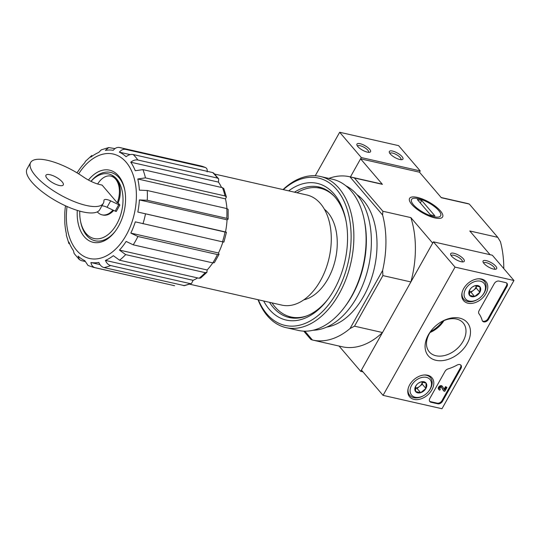 <?xml version="1.0" encoding="UTF-8"?>
<svg xmlns="http://www.w3.org/2000/svg" width="541" height="541" viewBox="0 0 541 541"><rect width="100%" height="100%" fill="white"/><g stroke="black" fill="none" stroke-linecap="round" stroke-linejoin="round"><path stroke-width="0.81" d="M91.016 181.357A33.102 20.889 102.8 0 1 116.673 179.003A33.102 20.889 102.8 0 1 112.339 230.466A33.102 20.889 102.8 0 1 80.548 221.269A33.102 20.889 102.8 0 1 79.764 211.125M119.879 205.046A1.948 0.642 -150.7 0 1 118.749 204.694L110.648 200.873A7.79 2.57 -150.7 0 0 104.048 200.048A7.79 2.57 -150.7 0 0 103.94 200.684A41.671 13.748 -150.7 0 1 103.324 203.294A41.671 13.748 -150.7 0 1 60.261 194.888A41.671 13.748 -150.7 0 1 30.648 162.51A41.671 13.748 -150.7 0 1 83.3 176.887A19.469 6.424 -150.7 0 0 99.936 184.609L102.107 185.103L117.248 202.801A19.861 12.531 -77.2 0 0 110.831 176.102L111.716 176.305A19.861 12.531 102.8 0 1 118.134 203.003L119.879 205.046L116.281 211.457A1.948 0.642 -150.7 0 1 115.152 211.105L107.05 207.284A7.79 2.57 -150.7 0 0 101.891 205.85M113.705 210.422A19.861 12.531 102.8 0 1 102.925 215.041L102.039 214.838A19.861 12.531 -77.2 0 0 112.954 210.07M117.248 202.801L118.134 203.003M110.831 176.102A19.861 12.531 -77.2 0 0 97.664 184.001M97.299 211.869A19.861 12.531 -77.2 0 0 102.039 214.838M76.89 172.755L78.032 171.389A57.245 36.125 102.8 0 1 84.727 162.746L85.451 161.333L91.862 155.443L90.847 157.14A57.245 36.125 102.8 0 1 98.746 152.413L101.248 149.864L108.755 147.558L105.367 150.391A57.245 36.125 102.8 0 1 113.265 150.297C115.084 148.038 117.154 147.105 119.48 147.504A61.336 38.702 102.8 0 1 120.846 147.774A61.336 38.702 102.8 0 1 125.6 149.377C123.274 148.978 121.204 149.911 119.385 152.17A57.245 36.125 102.8 0 1 126.087 156.728C128.46 154.861 130.821 154.124 133.167 154.53A61.336 38.702 102.8 0 1 135.608 157.093A61.336 38.702 102.8 0 1 137.854 160.008C135.514 159.595 133.154 160.325 130.773 162.205A57.245 36.125 102.8 0 1 135.257 170.726L142.919 169.631A61.336 38.702 102.8 0 1 145.461 177.881L137.793 178.976A57.245 36.125 102.8 0 1 139.375 190.148L147.247 190.506A61.336 38.702 102.8 0 1 147.247 200.278L139.382 199.92A57.245 36.125 102.8 0 1 137.813 212.052L225.496 231.954A57.245 36.125 102.8 0 0 227.058 219.815L228.14 219.119L226.794 218.334L147.247 200.278M66.327 235.132L66.381 233.847A57.245 36.125 102.8 0 1 64.805 222.676L64.798 212.904A57.245 36.125 102.8 0 1 65.502 205.81M74.158 253.506L73.4 250.618A57.245 36.125 102.8 0 1 68.923 242.097L68.964 243.68M173.248 285.459A61.336 38.702 -77.2 0 0 174.615 285.729L93.694 267.403L88.055 265.496L84.788 260.654A57.245 36.125 102.8 0 1 78.087 256.096L79.371 259.585L81.38 260.647L84.951 261.459M223.088 241.786C224.346 242.185 224.15 242.206 222.5 241.841L135.291 221.851A57.245 36.125 102.8 0 1 130.821 233.097L137.901 236.498L217.448 254.547L219.051 254.324L214.351 262.703L212.775 262.885L133.228 244.83L126.141 241.435A57.245 36.125 102.8 0 1 119.446 250.077L125.661 254.601L205.208 272.657L206.933 272.285L200.664 278.027L199.095 278.257L119.547 260.207L113.333 255.683A57.245 36.125 102.8 0 1 105.434 260.41C106.604 263.197 108.328 264.907 110.621 265.55L190.168 283.606L191.507 283.491L184.447 285.648L104 267.572C101.708 266.929 99.977 265.218 98.814 262.432A57.245 36.125 102.8 0 1 90.908 262.527L99.95 264.576M105.434 260.41L193.11 280.312A57.245 36.125 102.8 0 0 197.634 277.925M130.821 233.097L218.496 252.999A57.245 36.125 102.8 0 0 222.912 241.928M139.382 199.92L227.058 219.815M137.793 178.976L225.475 198.872A57.245 36.125 102.8 0 1 226.95 208.603M130.773 162.205L218.456 182.107A57.245 36.125 102.8 0 1 221.553 187.477M119.385 152.17L130.192 154.625M119.446 250.077L207.129 269.979A57.245 36.125 102.8 0 0 212.782 262.885A61.336 38.702 102.8 0 0 217.448 254.547M225.475 198.872L226.395 197.019L225.009 195.937L145.461 177.881M137.813 212.052L225.029 232.042C226.679 232.407 226.875 232.387 225.611 231.988L225.496 231.954M219.051 254.324L218.496 252.999M206.933 272.285L207.129 269.979M191.507 283.491L193.11 280.312M218.456 182.107L218.672 178.888L217.401 178.063L137.854 160.008M114.969 148.613L108.755 147.571M207.115 171.882C207.534 169.549 206.878 168.068 205.147 167.433L125.6 149.377M200.4 165.83L205.147 167.433A61.336 38.702 102.8 0 0 200.4 165.83L119.216 147.45M218.679 178.888L213.729 173.106L212.714 172.579L133.167 154.53M226.395 197.019L223.805 188.613L222.466 187.68L142.919 169.631M228.14 219.119L228.133 209.32L226.794 208.562L147.247 190.506M222.5 241.841A61.336 38.702 102.8 0 0 225.029 232.042C226.679 232.407 226.875 232.387 225.611 231.988M90.908 262.527C91.422 265.313 92.809 267.031 95.067 267.673L174.615 285.729M324.404 209.245A48.487 30.594 102.8 0 1 327.954 212.674A48.487 30.594 102.8 0 1 334.514 262.838A48.487 30.594 102.8 0 1 303.846 299.822M362.964 371.87L360.712 371.356L382.501 332.532L354.511 326.182L382.9 275.592L410.889 281.942L432.678 243.119L410.849 217.604L382.859 211.247L354.423 177.996L382.406 184.353L360.583 158.831L350.433 176.921L361.3 157.553L339.674 132.268L315.261 175.764M360.583 158.831L419.505 172.207L420.222 170.922L398.595 145.637L339.674 132.268M503.786 268.613A83.727 52.835 -77.2 0 0 500.439 241.719L497.761 237.33L469.324 204.079L467.796 203.558A83.727 52.835 -77.2 0 0 467.566 203.504L441.152 197.512M304.867 331.173L312.421 340.005L310.899 339.491L303.758 331.146M360.712 371.356L339.072 346.057M417.327 197.411A18.942 6.249 29.3 0 0 409.544 200.88A18.942 6.249 29.3 0 0 423.035 213.113A18.942 6.249 29.3 0 0 440.502 218.253A18.942 6.249 29.3 0 0 437.919 208.373A18.942 6.249 29.3 0 0 417.327 197.411M490.065 254.696L469.777 230.973L497.761 237.33M469.324 204.079L441.334 197.722L419.505 172.207M356.918 194.618A70.1 44.234 102.8 0 1 363.572 200.697A70.1 44.234 102.8 0 1 372.668 274.585A70.1 44.234 102.8 0 1 326.865 327.062M312.421 340.005A83.727 52.835 -77.2 0 0 312.651 340.059A83.727 52.835 -77.2 0 0 350.041 328.529L382.622 270.466A83.727 52.835 -77.2 0 0 382.588 214.973L349.946 176.812A83.727 52.835 -77.2 0 0 349.716 176.758A83.727 52.835 -77.2 0 0 328.833 178.408M382.622 270.466L382.9 275.592M354.511 326.182L350.041 328.529M382.406 184.353A83.727 52.835 -77.2 0 0 379.18 183.446L349.716 176.758M349.946 176.812L354.423 177.996M410.889 281.942A83.727 52.835 -77.2 0 0 410.849 217.604M382.859 211.247L382.588 214.973M312.651 340.059L342.115 346.747A83.727 52.835 -77.2 0 0 382.501 332.532M430.514 331.741A30.763 21.599 139.5 0 0 443.079 320.989M307.559 315.606A66.009 41.65 102.8 0 1 290.943 316.965A66.009 41.65 102.8 0 1 272.022 302.886M297.016 192.752A66.009 41.65 102.8 0 1 320.164 188.221A66.009 41.65 102.8 0 1 334.561 196.613M297.063 318.149A66.009 41.65 102.8 0 1 293.891 317.628L290.943 316.965M320.164 188.221L323.112 188.89A66.009 41.65 102.8 0 1 326.196 189.79M294.006 318.176A66.516 41.968 102.8 0 1 288.143 316.16M317.29 187.734A66.516 41.968 102.8 0 1 323.45 188.451M214.716 174.074L306.855 194.983A56.467 35.632 102.8 0 1 320.448 203.565A56.467 35.632 102.8 0 1 325.547 269.743A56.467 35.632 102.8 0 1 281.861 305.117L189.715 284.208M88.433 180.031A36.998 23.344 102.8 0 1 118.472 175.791A36.998 23.344 102.8 0 1 124.66 189.465A36.998 23.344 102.8 0 1 115.132 231.44A36.998 23.344 102.8 0 1 89.197 240.792A36.998 23.344 102.8 0 1 77.282 210.395M90.935 181.323A35.05 22.113 102.8 0 1 119.047 177.732A35.05 22.113 102.8 0 1 124.782 190.087M115.51 230.933A35.05 22.113 102.8 0 1 80.798 222.486L80.548 221.269M59.206 185.468A9.927 3.273 -150.7 0 1 49.623 180.728A9.927 3.273 -150.7 0 1 45.951 175.237A9.927 3.273 -150.7 0 1 56.217 177.238A9.927 3.273 -150.7 0 1 63.27 184.954A9.927 3.273 -150.7 0 1 59.206 185.468M103.324 203.294L99.727 209.705A41.671 13.748 -150.7 0 1 56.663 201.299A41.671 13.748 -150.7 0 1 27.05 168.92L30.648 162.51M441.983 408.732L383.062 395.363L455.028 267.119L513.95 280.495L441.983 408.732M455.028 267.119L433.395 241.834L361.435 370.078L383.062 395.363M461.074 261.702A7.79 2.57 29.3 0 0 463.394 261.844A7.79 2.57 29.3 0 0 458.727 255.244A7.79 2.57 29.3 0 0 450.667 254.696A7.79 2.57 29.3 0 0 461.074 261.702M493.48 269.06A7.79 2.57 29.3 0 0 495.799 269.195A7.79 2.57 29.3 0 0 491.133 262.601A7.79 2.57 29.3 0 0 483.072 262.054A7.79 2.57 29.3 0 0 493.48 269.06M433.395 241.834L492.324 255.21L513.95 280.495M440.719 324.85A25.616 17.988 -40.5 0 1 434.693 330.01M431.001 402.267L437.777 403.802A3.895 2.732 -40.5 0 0 442.524 401.266L460.952 368.421A3.895 2.732 -40.5 0 0 460.966 365.222A3.895 2.732 -40.5 0 0 457.145 365.04A38.945 27.341 -40.5 0 1 448.022 368.928A3.895 2.732 -40.5 0 0 445.027 371.356L429.852 398.392A3.895 2.732 -40.5 0 0 429.838 401.591A3.895 2.732 -40.5 0 0 431.001 402.267L430.46 401.632A3.895 2.732 -40.5 0 1 429.601 401.246M488.496 319.339L506.931 286.493A3.895 2.732 -40.5 0 0 506.944 283.295A3.895 2.732 -40.5 0 0 505.781 282.618L499.005 281.077A3.895 2.732 -40.5 0 0 494.264 283.619L479.089 310.649A3.895 2.732 -40.5 0 0 478.988 313.739A38.945 27.341 -40.5 0 1 482.187 320.421A3.895 2.732 -40.5 0 0 482.592 321.205A3.895 2.732 -40.5 0 0 488.496 319.339L487.955 318.71A3.895 2.732 -40.5 0 1 482.356 320.854M459.62 318.122A25.616 17.988 -40.5 0 1 465.821 345.794A25.616 17.988 -40.5 0 1 432.171 358.92A25.616 17.988 -40.5 0 1 433.023 328.495A25.616 17.988 -40.5 0 1 439.488 322.97A25.616 17.988 -40.5 0 1 459.62 318.122M427.579 375.217A14.681 10.306 -40.5 0 1 431.84 377.625A14.681 10.306 -40.5 0 1 427.498 395.133A14.681 10.306 -40.5 0 1 409.53 396.709A14.681 10.306 -40.5 0 1 411.708 381.872A14.681 10.306 -40.5 0 1 427.579 375.217M481.558 279.034A14.681 10.306 -40.5 0 1 485.811 281.442A14.681 10.306 -40.5 0 1 481.476 298.957A14.681 10.306 -40.5 0 1 463.502 300.525A14.681 10.306 -40.5 0 1 465.686 285.695A14.681 10.306 -40.5 0 1 481.558 279.034M439.245 323.126A22.282 15.648 -40.5 0 1 456.536 319.062A22.282 15.648 -40.5 0 1 463.177 322.923A22.282 15.648 -40.5 0 1 456.415 349.297A22.282 15.648 -40.5 0 1 429.311 351.893A22.282 15.648 -40.5 0 1 433.219 328.286M443.938 320.61A22.282 15.648 -40.5 0 1 440.543 325.053A22.282 15.648 -40.5 0 1 434.917 329.861A22.282 15.648 -40.5 0 1 430.007 332.526M506.64 283.004A3.895 2.732 -40.5 0 1 506.39 285.858L487.955 318.71M460.662 364.932A3.895 2.732 -40.5 0 1 460.418 367.785L441.983 400.638A3.895 2.732 -40.5 0 1 437.236 403.173L430.46 401.632M441.47 387.295L443.336 390.521L444.763 391.353L446.954 387.451L446.068 387.255L444.54 389.98L442.68 386.774A2.34 1.643 -40.5 0 0 442.639 386.72A2.34 1.643 -40.5 0 0 439.799 386.991A2.34 1.643 -40.5 0 0 439.089 389.757A2.34 1.643 -40.5 0 0 439.786 390.162L440.327 389.202A1.17 0.818 -40.5 0 1 439.975 388.999A1.17 0.818 -40.5 0 1 440.333 387.62A1.17 0.818 -40.5 0 1 441.754 387.484L443.877 391.157M444.087 389.195L445.527 386.619L446.954 387.451M445.527 386.619L446.068 387.255M439.089 389.757L438.548 389.128A2.34 1.643 -40.5 0 1 439.258 386.362A2.34 1.643 -40.5 0 1 442.098 386.091A2.34 1.643 -40.5 0 1 442.146 386.146L442.592 386.673M439.833 388.627L440.327 389.202M494.636 269.242A6.309 2.083 29.3 0 0 494.704 269.147A6.309 2.083 29.3 0 0 490.214 264.245A6.309 2.083 29.3 0 0 483.688 262.967A6.309 2.083 29.3 0 0 483.64 263.075M462.23 261.891A6.309 2.083 29.3 0 0 462.291 261.79A6.309 2.083 29.3 0 0 457.808 256.887A6.309 2.083 29.3 0 0 451.282 255.616A6.309 2.083 29.3 0 0 451.235 255.717M418.497 383.102L420.945 381.912L426.051 383.069L425.902 388.458L420.655 392.692L415.549 391.528L415.698 386.146L417.003 384.387M426.051 383.069A6.742 4.734 -40.5 0 1 425.902 388.458A6.742 4.734 -40.5 0 1 420.655 392.692A6.742 4.734 -40.5 0 1 415.549 391.528A6.742 4.734 -40.5 0 1 415.698 386.146A6.742 4.734 -40.5 0 1 416.915 384.482A6.742 4.734 -40.5 0 1 418.612 383.021A6.742 4.734 -40.5 0 1 420.945 381.912A6.742 4.734 -40.5 0 1 426.051 383.069M426.376 377.361A12.071 8.473 -40.5 0 1 427.755 392.353A12.071 8.473 -40.5 0 1 424.712 394.957A12.071 8.473 -40.5 0 1 410.139 389.865A12.071 8.473 -40.5 0 1 426.376 377.361M424.158 374.994A13.633 9.569 -40.5 0 1 426.376 375.238A13.633 9.569 -40.5 0 1 430.433 377.598A13.633 9.569 -40.5 0 1 427.931 392.157L427.755 392.353M424.712 394.957L424.496 395.099A13.633 9.569 -40.5 0 1 409.72 395.315A13.633 9.569 -40.5 0 1 408.124 388.715M415.218 388.059L417.05 388.472L419.674 386.362A5.843 4.105 -40.5 0 1 415.224 387.992M422.352 381.878A5.843 4.105 -40.5 0 1 419.674 386.362L422.298 384.245L422.359 381.878M417.05 388.472L420.655 392.692M422.298 384.245L425.902 388.458M472.469 286.926L474.917 285.736L480.023 286.892L479.874 292.282L474.626 296.509L469.52 295.352L469.669 289.962L470.974 288.204M480.023 286.892A6.742 4.734 -40.5 0 1 479.874 292.282A6.742 4.734 -40.5 0 1 474.626 296.509A6.742 4.734 -40.5 0 1 469.52 295.352A6.742 4.734 -40.5 0 1 469.669 289.962A6.742 4.734 -40.5 0 1 470.886 288.299A6.742 4.734 -40.5 0 1 472.591 286.845A6.742 4.734 -40.5 0 1 474.917 285.736A6.742 4.734 -40.5 0 1 480.023 286.892M480.347 281.185A12.071 8.473 -40.5 0 1 481.727 296.17A12.071 8.473 -40.5 0 1 478.684 298.774A12.071 8.473 -40.5 0 1 464.11 293.689A12.071 8.473 -40.5 0 1 480.347 281.185M478.136 278.818A13.633 9.569 -40.5 0 1 480.347 279.055A13.633 9.569 -40.5 0 1 484.411 281.421A13.633 9.569 -40.5 0 1 481.903 295.981L481.727 296.17M478.684 298.774L478.467 298.923A13.633 9.569 -40.5 0 1 463.691 299.139A13.633 9.569 -40.5 0 1 462.095 292.532M469.189 291.876L471.022 292.296L473.645 290.179A5.843 4.105 -40.5 0 1 469.196 291.815M476.323 285.695A5.843 4.105 -40.5 0 1 473.645 290.179L476.269 288.062L476.337 285.695M471.022 292.296L474.626 296.509M476.269 288.062L479.874 292.282M392.55 151.061A7.79 2.57 29.3 0 0 389.351 152.481A7.79 2.57 29.3 0 0 394.896 157.512A7.79 2.57 29.3 0 0 402.078 159.629A7.79 2.57 29.3 0 0 401.016 155.565A7.79 2.57 29.3 0 0 392.55 151.061M360.137 143.703A7.79 2.57 29.3 0 0 356.938 145.13A7.79 2.57 29.3 0 0 362.49 150.155A7.79 2.57 29.3 0 0 369.672 152.271A7.79 2.57 29.3 0 0 368.604 148.207A7.79 2.57 29.3 0 0 360.137 143.703M420.222 170.922L361.3 157.553M368.502 152.319A6.309 2.083 29.3 0 0 368.57 152.224A6.309 2.083 29.3 0 0 366.237 148.728A6.309 2.083 29.3 0 0 360.144 145.718A6.309 2.083 29.3 0 0 357.56 146.043A6.309 2.083 29.3 0 0 357.506 146.151M400.908 159.676A6.309 2.083 29.3 0 0 400.976 159.575A6.309 2.083 29.3 0 0 398.643 156.085A6.309 2.083 29.3 0 0 392.55 153.069A6.309 2.083 29.3 0 0 389.966 153.401A6.309 2.083 29.3 0 0 389.919 153.502M283.335 189.648A75.551 47.669 102.8 0 1 336.624 189.526A75.551 47.669 102.8 0 1 331.329 301.087A75.551 47.669 102.8 0 1 258.341 299.782M288.664 190.851A70.1 44.234 102.8 0 1 334.108 194.016A70.1 44.234 102.8 0 1 345.834 219.916A70.1 44.234 102.8 0 1 327.778 299.45A70.1 44.234 102.8 0 1 263.67 300.985M283.031 189.573A77.498 48.9 102.8 0 1 320.346 176.481A77.498 48.9 102.8 0 1 338.997 188.254A77.498 48.9 102.8 0 1 346.003 279.082A77.498 48.9 102.8 0 1 286.04 327.63A77.498 48.9 102.8 0 1 258.037 299.707M320.346 176.481L332.573 179.254A77.498 48.9 102.8 0 1 351.224 191.034A77.498 48.9 102.8 0 1 364.188 219.666A77.498 48.9 102.8 0 1 344.232 307.599A77.498 48.9 102.8 0 1 298.267 330.409L286.04 327.63M364.188 219.666L364.512 221.255A74.962 47.304 102.8 0 1 345.205 306.307L344.232 307.599M345.834 185.773A74.962 47.304 102.8 0 1 356.979 194.686A74.962 47.304 102.8 0 1 365.655 277.141A74.962 47.304 102.8 0 1 313.043 330.247M294.5 192.177A66.935 42.239 102.8 0 1 318.933 186.99A66.935 42.239 102.8 0 1 335.041 197.161A66.935 42.239 102.8 0 1 346.03 220.924M328.394 298.632A66.935 42.239 102.8 0 1 289.3 317.54A66.935 42.239 102.8 0 1 269.499 302.311M433.814 216.684A16.676 5.505 -150.7 0 1 415.677 207.034A16.676 5.505 -150.7 0 1 413.405 198.337A16.676 5.505 -150.7 0 1 428.783 202.861A16.676 5.505 -150.7 0 1 440.658 213.634A16.676 5.505 -150.7 0 1 433.814 216.684M434.883 215.852L430.46 214.851L417.3 199.467L421.723 200.474L434.883 215.852M420.31 202.99L421.723 200.474M212.714 172.579A61.336 38.702 102.8 0 1 217.401 178.063M222.466 187.68A61.336 38.702 102.8 0 1 225.009 195.937M226.794 208.562A61.336 38.702 102.8 0 1 226.794 218.334M145.482 213.986A61.336 38.702 102.8 0 1 142.952 223.785M137.901 236.498A61.336 38.702 102.8 0 1 133.228 244.83M125.661 254.601A61.336 38.702 102.8 0 1 119.547 260.207M205.208 272.657A61.336 38.702 102.8 0 1 199.095 278.257M110.621 265.55A61.336 38.702 102.8 0 1 104 267.572M190.168 283.606A61.336 38.702 102.8 0 1 183.548 285.621M93.694 267.403A61.336 38.702 -77.2 0 0 95.067 267.673M78.661 173.844A53.545 33.785 102.8 0 1 126.121 162.172A53.545 33.785 102.8 0 1 111.534 252.62A53.545 33.785 102.8 0 1 67.05 206.506M110.648 200.873L107.05 207.284M118.749 204.694L115.152 211.105M506.39 285.858L506.931 286.493M437.236 403.173L437.777 403.802M460.418 367.785L460.952 368.421M441.983 400.638L442.524 401.266M66.313 235.132L68.95 243.687M74.137 253.519L79.351 259.606M223.913 242.091L226.442 232.299M442.098 386.091L442.639 386.72M430.433 377.598L428.668 375.528M409.72 395.315L407.955 393.253M484.411 281.421L482.64 279.352M463.691 299.139L461.926 297.07"/></g></svg>
